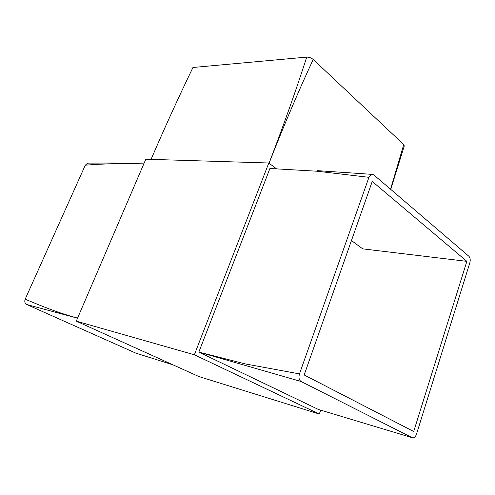 <?xml version="1.0" encoding="UTF-8"?>
<svg xmlns="http://www.w3.org/2000/svg" width="495" height="495" viewBox="0 0 495 495"><rect width="100%" height="100%" fill="white"/><g stroke="black" fill="none" stroke-linecap="round" stroke-linejoin="round"><path stroke-width="0.74" d="M76.273 321.15L194.362 354.773L268.81 162.997L145.821 159.204L76.273 321.15L198.91 376.553L319.318 414.043L320.655 410.151M268.81 162.997L276.569 168.882M194.362 354.773L319.318 414.043M301.04 381.478L412.36 437.747L318.396 409.458L198.842 352.094L269.917 168.498L317.116 171.227L368.942 177.328L299.487 373.898C298.497 377.487 299.017 380.012 301.04 381.478L198.842 352.094L245.576 363.967L299.487 373.898M413.709 431.492L304.178 374.963L372.252 181.442L466.865 261.348L413.709 431.492M351.456 240.558L362.73 248.867L466.865 261.348M151.068 159.365C164.588 127.933 178.553 97.305 192.951 67.487L306.752 57.104C309.109 57.08 311.256 57.859 313.199 59.443L403.734 144.552L404.273 145.963L390.728 189.381M269.045 163.177C283.214 126.38 295.781 91.024 306.752 57.104M390.543 189.22L403.734 144.552M313.199 59.443C298.157 91.897 283.456 126.485 269.082 163.208M135.791 353.114L26.78 304.543C24.88 303.398 24.348 301.616 25.165 299.203L85.295 165.175L87.72 163.109L89.094 163.164M143.822 163.857C123.199 163.251 103.69 163.69 85.295 165.175M25.165 299.203C40.819 305.749 57.81 312.828 77.585 318.099M135.265 352.954L172.879 364.796M77.548 318.192L26.78 304.543M368.942 177.328L371.553 174.333L373.775 174.871L468.994 256.367C470.262 257.815 470.547 259.937 469.854 262.746L416.518 434.09C415.695 436.479 414.525 437.753 412.991 437.914L412.36 437.747M87.72 163.109L115.768 163.034M371.553 174.333L317.642 170.664"/></g></svg>
